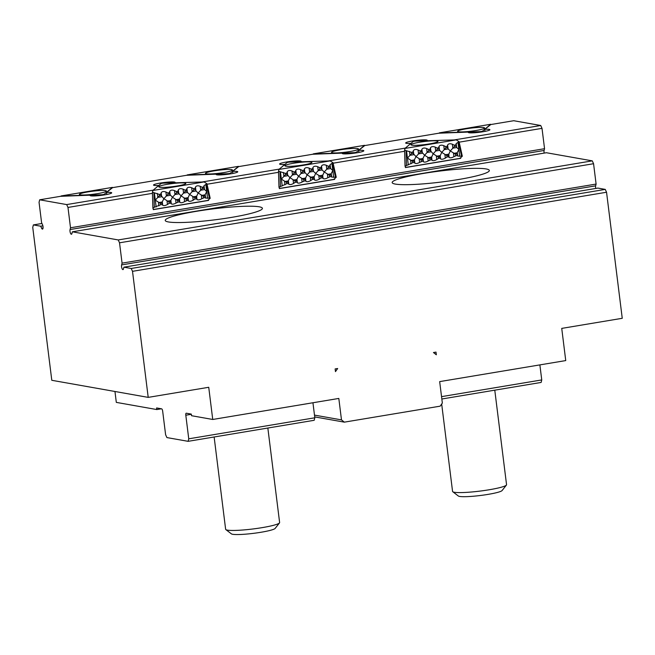 <?xml version="1.0" encoding="UTF-8"?>
<svg xmlns="http://www.w3.org/2000/svg" width="655" height="655" viewBox="0 0 655 655"><rect width="100%" height="100%" fill="white"/><g stroke="black" fill="none" stroke-linecap="round" stroke-linejoin="round"><path stroke-width="0.98" d="M208.462 199.857L208.585 200.405L207.717 200.43L210.181 198.293L209.387 198.097L205.588 198.113L204.925 197.401L201.765 198.752C199.685 199.906 198.097 200.168 197.008 199.546L196.353 198.833L194.862 199.079L193.192 200.184C191.113 201.331 189.524 201.601 188.435 200.979L187.78 200.258L184.62 201.617C182.532 202.763 180.952 203.025 179.863 202.403L179.208 201.691L176.039 203.042C173.96 204.196 172.38 204.458 171.291 203.836L170.636 203.124L169.146 203.369L167.467 204.475C165.387 205.629 163.807 205.891 162.718 205.269L162.063 204.556L160.573 204.802L154.334 207.275L152.893 208.192L153.245 209.002M207.709 200.438L153.475 209.485M203.631 186.986L204.032 185.66L206.931 183.727L204.073 181.943L162.915 183.171L161.179 183.457L152.82 190.49L152.443 192.185L159.271 194.388L160.77 194.142L161.171 192.816C162.006 191.44 163.594 191.178 165.92 192.021L167.844 192.963L169.342 192.709L169.743 191.383C170.578 190.007 172.167 189.745 174.492 190.589L176.416 191.53L177.914 191.276L178.316 189.95C179.151 188.583 180.739 188.312 183.064 189.156L184.997 190.097L186.487 189.852L186.888 188.517C187.723 187.15 189.311 186.888 191.637 187.731L193.569 188.665L195.059 188.419L195.46 187.093C196.295 185.717 197.884 185.455 200.209 186.298L202.141 187.24L203.631 186.986L204.507 189.467L206.734 191.563L205.146 194.609L204.925 197.401M161.883 203.107L160.393 203.361L155.292 200.143L159.435 195.689L160.925 195.436L163.865 198.711L162.284 201.765L162.063 204.556M160.393 203.361L160.573 204.802M170.456 201.683L168.965 201.928L163.865 198.711L168.007 194.257L169.498 194.011L172.437 197.286L170.857 200.332L170.636 203.124M168.965 201.928L169.146 203.369M204.073 181.943L152.82 190.49M161.842 185.447A13.599 1.539 172.9 0 1 177.161 183.097A13.599 1.539 172.9 0 1 185.799 183.556A13.599 1.539 172.9 0 1 172.511 186.659A13.599 1.539 172.9 0 1 158.87 186.912A13.599 1.539 172.9 0 1 161.842 185.447M202.141 187.24L202.297 188.534L203.795 188.288M195.059 188.419L196.017 191.014L198.154 192.996L202.297 188.534M193.569 188.665L193.724 189.966L195.223 189.713M186.487 189.852L187.445 192.447L189.582 194.42L193.724 189.966M184.997 190.097L185.152 191.399L186.65 191.145M204.753 195.96L203.255 196.205L198.154 192.996L196.172 197.384L194.682 197.638L189.582 194.42L187.6 198.817L186.11 199.071L181.009 195.853L179.028 200.25L177.538 200.495L172.437 197.286L176.58 192.824L178.078 192.578L181.009 195.853L185.152 191.399M203.255 196.205L203.435 197.654M196.172 197.384L196.353 198.833M194.682 197.638L194.862 199.079M159.271 194.388L159.435 195.689M187.6 198.817L187.78 200.258M160.77 194.142L160.925 195.436M186.11 199.071L186.29 200.512M167.844 192.963L168.007 194.257M179.028 200.25L179.208 201.691M169.342 192.709L169.498 194.011M177.538 200.495L177.718 201.945M176.416 191.53L176.58 192.824M177.914 191.276L178.078 192.578M278.981 187.232L279.546 188.452L333.78 179.405L336.252 177.259L331.659 177.079L331.004 176.367L327.836 177.718C325.756 178.872 324.176 179.134 323.087 178.512L322.432 177.8L320.934 178.045L319.263 179.151C317.184 180.305 315.595 180.567 314.515 179.945L313.86 179.233L312.361 179.478L310.691 180.583C308.611 181.73 307.023 182 305.942 181.378L305.287 180.657L302.119 182.008C300.039 183.163 298.451 183.425 297.37 182.802L296.707 182.09L295.217 182.336L293.546 183.441C291.467 184.595 289.878 184.857 288.79 184.235L288.135 183.523L286.644 183.768L278.981 187.232M329.702 165.952L330.104 164.626L333.002 162.694L330.145 160.909L288.994 162.137L287.25 162.424L278.891 169.465L278.514 171.151L285.351 173.354L286.841 173.108L287.242 171.782C288.077 170.406 289.666 170.144 291.991 170.988L293.923 171.929L295.413 171.675L295.814 170.349C296.658 168.982 298.238 168.712 300.563 169.555L302.495 170.496L303.985 170.251L304.387 168.916C305.23 167.549 306.81 167.287 309.135 168.13L311.068 169.064L312.558 168.818L312.959 167.492C313.802 166.116 315.382 165.854 317.708 166.697L319.64 167.639L321.13 167.385L321.531 166.059C322.375 164.692 323.955 164.421 326.288 165.265L328.212 166.206L329.702 165.952L330.578 168.433L332.805 170.529L331.225 173.575L331.004 176.367M287.954 182.074L286.464 182.327L281.363 179.11L285.506 174.656L287.005 174.402L289.936 177.685L288.356 180.731L288.135 183.523M286.464 182.327L286.644 183.768M296.527 180.649L295.037 180.895L289.936 177.685L294.079 173.223L295.577 172.977L298.516 176.252L296.928 179.298L296.707 182.09M295.037 180.895L295.217 182.336M330.145 160.909L278.891 169.465M287.913 164.413A13.599 1.539 172.9 0 1 303.232 162.063A13.599 1.539 172.9 0 1 311.878 162.522A13.599 1.539 172.9 0 1 298.582 165.625A13.599 1.539 172.9 0 1 284.941 165.879A13.599 1.539 172.9 0 1 287.913 164.413M328.212 166.206L328.376 167.5L329.866 167.254M321.13 167.385L322.088 169.981L324.233 171.962L328.376 167.5M319.64 167.639L319.804 168.933L321.294 168.687M312.558 168.818L313.516 171.413L315.661 173.395L319.804 168.933M311.068 169.064L311.231 170.365L312.722 170.112M330.824 174.926L329.326 175.172L324.233 171.962L322.252 176.359L320.753 176.604L315.661 173.395L313.68 177.783L312.181 178.037L307.089 174.82L305.107 179.216L303.609 179.462L298.516 176.252L302.651 171.79L304.149 171.544L307.089 174.82L311.231 170.365M329.326 175.172L329.506 176.621M322.252 176.359L322.432 177.8M320.753 176.604L320.934 178.045M285.351 173.354L285.506 174.656M313.68 177.783L313.86 179.233M286.841 173.108L287.005 174.402M312.181 178.037L312.361 179.478M293.923 171.929L294.079 173.223M305.107 179.216L305.287 180.657M295.413 171.675L295.577 172.977M303.609 179.462L303.789 180.911M302.495 170.496L302.651 171.79M303.985 170.251L304.149 171.544M60.612 196.312L102.295 194.715L102.385 195.206M104.137 194.944L104.039 194.42L112.586 187.641M61.144 195.935L112.398 187.387M104.039 194.42L102.295 194.715M103.375 192.431A13.599 1.539 172.9 0 1 88.892 194.715A13.599 1.539 172.9 0 1 79.435 194.527A13.599 1.539 172.9 0 1 92.699 191.219A13.599 1.539 172.9 0 1 106.372 191.17A13.599 1.539 172.9 0 1 103.375 192.431M186.683 175.278L228.374 173.681L228.464 174.173M230.208 173.919L230.11 173.387L238.657 166.607M187.215 174.901L238.469 166.354M230.11 173.387L228.374 173.681M229.447 171.405A13.599 1.539 172.9 0 1 214.963 173.681A13.599 1.539 172.9 0 1 205.514 173.493A13.599 1.539 172.9 0 1 218.778 170.185A13.599 1.539 172.9 0 1 232.443 170.136A13.599 1.539 172.9 0 1 229.447 171.405M312.754 154.244L354.445 152.648L354.535 153.139M356.279 152.885L356.181 152.353L364.729 145.574M313.295 153.868L364.54 145.32M356.181 152.353L354.445 152.648M355.518 150.372A13.599 1.539 172.9 0 1 341.034 152.656A13.599 1.539 172.9 0 1 331.586 152.459A13.599 1.539 172.9 0 1 344.849 149.152A13.599 1.539 172.9 0 1 358.522 149.103A13.599 1.539 172.9 0 1 355.518 150.372M405.052 166.198L405.617 167.418L459.851 158.371L462.324 156.234L457.73 156.054L457.075 155.333L453.907 156.684C451.827 157.839 450.247 158.101 449.158 157.478L448.503 156.766L447.013 157.012L445.334 158.117C443.255 159.271 441.675 159.533 440.586 158.911L439.931 158.199L438.441 158.445L436.762 159.55C434.683 160.696 433.102 160.966 432.013 160.344L431.358 159.624L428.19 160.983C426.11 162.129 424.53 162.391 423.441 161.769L422.786 161.056L419.618 162.407C417.538 163.562 415.958 163.824 414.869 163.201L414.214 162.489L412.715 162.735L405.052 166.198M455.782 144.927L456.183 143.592L459.073 141.66L456.216 139.875L415.065 141.103L413.321 141.39L404.97 148.431L404.585 150.118L411.422 152.32L412.912 152.075L413.313 150.748C414.156 149.373 415.737 149.111 418.062 149.954L419.994 150.896L421.484 150.642L421.885 149.315C422.729 147.948 424.309 147.678 426.642 148.521L428.567 149.463L430.057 149.217L430.458 147.883C431.301 146.515 432.881 146.253 435.215 147.097L437.139 148.03L438.629 147.784L439.038 146.458C439.873 145.082 441.454 144.82 443.787 145.664L445.711 146.605L447.209 146.352L447.611 145.025C448.446 143.658 450.026 143.388 452.359 144.231L454.283 145.173L455.782 144.927L456.74 147.522L458.877 149.496L457.296 152.549L457.075 155.333M414.034 161.04L412.535 161.294L407.443 158.076L411.586 153.622L413.076 153.368L416.015 156.651L414.427 159.697L414.214 162.489M412.535 161.294L412.715 162.735M422.606 159.615L421.108 159.861L416.015 156.651L420.158 152.189L421.648 151.944L424.587 155.219L423.007 158.264L422.786 161.056M421.108 159.861L421.288 161.31M456.216 139.875L404.97 148.431M413.993 143.38A13.599 1.539 172.9 0 1 429.312 141.03A13.599 1.539 172.9 0 1 437.949 141.488A13.599 1.539 172.9 0 1 424.661 144.591A13.599 1.539 172.9 0 1 411.012 144.845A13.599 1.539 172.9 0 1 413.993 143.38M454.283 145.173L454.447 146.466L455.937 146.221M447.209 146.352L448.077 148.832L450.304 150.928L454.447 146.466M445.711 146.605L445.875 147.899L447.365 147.653M438.629 147.784L439.505 150.257L441.732 152.361L445.875 147.899M437.139 148.03L437.303 149.332L438.793 149.078M456.895 153.892L455.405 154.138L450.304 150.928L448.323 155.325L446.833 155.571L441.732 152.361L439.751 156.75L438.26 157.004L433.16 153.786L431.178 158.182L429.68 158.436L424.587 155.219L428.73 150.765L430.22 150.511L433.16 153.786L437.303 149.332M455.405 154.138L455.585 155.587M448.323 155.325L448.503 156.766M446.833 155.571L447.013 157.012M411.422 152.32L411.586 153.622M439.751 156.75L439.931 158.199M412.912 152.075L413.076 153.368M438.26 157.004L438.441 158.445M419.994 150.896L420.158 152.189M431.178 158.182L431.358 159.624M421.484 150.642L421.648 151.944M429.68 158.436L429.86 159.877M428.567 149.463L428.73 150.765M430.057 149.217L430.22 150.511M438.825 133.211L480.516 131.614L480.606 132.114M482.358 131.851L482.26 131.328L490.8 124.54M439.366 132.842L490.62 124.286M482.26 131.328L480.516 131.614M481.589 129.338A13.599 1.539 172.9 0 1 467.113 131.622A13.599 1.539 172.9 0 1 457.657 131.426A13.599 1.539 172.9 0 1 470.92 128.126A13.599 1.539 172.9 0 1 484.594 128.069A13.599 1.539 172.9 0 1 481.589 129.338M267.846 428.034L279.619 522.551A27.199 3.078 172.9 0 1 279.488 522.919A27.199 3.078 172.9 0 1 256.195 528.544A27.199 3.078 172.9 0 1 227.408 530.124A27.199 3.078 172.9 0 1 225.852 529.6A27.199 3.078 172.9 0 1 225.631 529.281L214.136 436.991M225.852 529.6L231.395 533.858A22.196 2.505 -7.1 0 0 232.664 534.283A22.196 2.505 -7.1 0 0 256.154 532.998A22.196 2.505 -7.1 0 0 275.157 528.405L279.488 522.919M494.779 390.175L506.552 484.692A27.199 3.078 172.9 0 1 506.421 485.06A27.199 3.078 172.9 0 1 483.128 490.685A27.199 3.078 172.9 0 1 454.341 492.265A27.199 3.078 172.9 0 1 452.785 491.741A27.199 3.078 172.9 0 1 452.564 491.422L441.675 404.004M452.785 491.741L458.328 495.999A22.196 2.505 -7.1 0 0 459.597 496.425A22.196 2.505 -7.1 0 0 483.087 495.139A22.196 2.505 -7.1 0 0 502.09 490.554L506.421 485.06M312.943 402.751L314.818 417.792L188.746 438.817L185.807 415.221L191.35 414.296M314.711 416.899L344.342 422.147L341.484 419.888L314.482 415.106M341.484 419.888L338.815 398.436L212.736 419.47L191.522 415.704L191.326 414.099L186.307 413.207A2.178 0.745 -99.5 0 0 186.216 413.207A2.178 0.745 -99.5 0 0 185.807 415.221M131.213 268.476L123.901 267.174L597.933 188.091L605.253 189.393L131.213 268.476L132.515 271.326L606.546 192.243L622.25 318.297L561.736 328.392L565.74 360.577L439.669 381.611L442.346 403.062L440.152 406.165L344.342 422.147M433.471 352.529L436.328 354.789L435.993 352.103L433.471 352.529M335.466 371.614L337.661 368.511L335.139 368.929L335.466 371.614M161.384 408.794L156.815 409.555L156.611 407.95L161.629 408.835A2.178 0.745 -99.5 0 1 162.661 411.119L165.609 434.724L166.902 437.573L188.116 441.331L314.187 420.297L314.818 417.792M152.459 193.34L67.981 207.439L66.679 204.581L153.204 190.147L158.772 185.463A10.881 1.228 172.9 0 1 153.524 185.062A10.881 1.228 172.9 0 1 164.168 182.499A10.881 1.228 172.9 0 1 175.114 182.368A10.881 1.228 172.9 0 1 174.631 182.819L202.051 182.008M208.585 200.405L153.27 209.633M405.347 148.104L328.122 160.974L300.702 161.785A10.881 1.228 172.9 0 0 301.185 161.343A10.881 1.228 172.9 0 0 290.239 161.466A10.881 1.228 172.9 0 0 279.595 164.028A10.881 1.228 172.9 0 0 284.843 164.43L279.276 169.113L202.043 182M334.541 178.823L334.664 179.372L333.788 179.396M279.538 188.435L279.325 187.969M334.664 179.372L279.341 188.599M67.981 207.439L70.511 227.776L544.551 148.701L542.012 128.355L540.719 125.498L454.202 139.941L426.782 140.751A10.881 1.228 172.9 0 0 427.265 140.309A10.881 1.228 172.9 0 0 416.31 140.432A10.881 1.228 172.9 0 0 405.666 142.995A10.881 1.228 172.9 0 0 410.922 143.396L405.355 148.079M459.188 142.168L542.012 128.355M460.612 157.79L460.735 158.338L405.412 167.565L405.396 166.935M333.117 163.201L404.61 151.272M207.037 184.235L278.531 172.306M485.085 131.368L484.659 129.322L490.235 124.638L513.716 120.716L540.719 125.498M484.659 129.322A10.881 1.228 172.9 0 1 489.915 129.723A10.881 1.228 172.9 0 1 479.272 132.285A10.881 1.228 172.9 0 1 468.317 132.408A10.881 1.228 172.9 0 1 468.8 131.966L441.388 132.785L364.155 145.664L358.588 150.355A10.881 1.228 172.9 0 1 363.836 150.756A10.881 1.228 172.9 0 1 353.192 153.319A10.881 1.228 172.9 0 1 342.246 153.442A10.881 1.228 172.9 0 1 342.729 153L315.317 153.819L238.084 166.697L232.517 171.389A10.881 1.228 172.9 0 1 237.765 171.79A10.881 1.228 172.9 0 1 227.121 174.353A10.881 1.228 172.9 0 1 216.175 174.476A10.881 1.228 172.9 0 1 216.658 174.034L189.246 174.844L112.013 187.731L106.446 192.423A10.881 1.228 172.9 0 1 111.694 192.816A10.881 1.228 172.9 0 1 101.05 195.386A10.881 1.228 172.9 0 1 90.095 195.509A10.881 1.228 172.9 0 1 90.587 195.067L63.167 195.878L39.685 199.8L66.679 204.581M460.735 158.338L459.859 158.363M106.446 192.423L106.863 194.461M232.517 171.389L232.934 173.428M358.588 150.355L359.014 152.394M132.515 271.326L148.21 397.38L51.794 380.293L32.75 227.424L33.38 224.911L40.692 226.204L41.609 228.227A2.718 0.933 -99.5 0 0 42.51 229.127A2.718 0.933 -99.5 0 0 43.083 227.481A2.718 0.933 -99.5 0 0 42.501 224.673L41.584 222.659L39.054 202.313L39.685 199.8M539.876 364.892L541.75 379.933L441.544 396.643M156.815 409.555L116.312 402.383L114.961 391.485M188.746 438.817L188.116 441.331M148.21 397.38L208.732 387.285L212.736 419.47M441.838 399.001L541.12 382.438L541.75 379.933M168.433 221.947A48.961 5.535 172.9 0 1 165.232 220.432A48.961 5.535 172.9 0 1 213.137 208.888A48.961 5.535 172.9 0 1 262.409 208.323A48.961 5.535 172.9 0 1 222.978 218.729A48.961 5.535 172.9 0 1 168.433 221.947M395.366 184.088A48.961 5.535 172.9 0 1 392.165 182.573A48.961 5.535 172.9 0 1 440.07 171.029A48.961 5.535 172.9 0 1 489.342 170.464A48.961 5.535 172.9 0 1 449.911 180.87A48.961 5.535 172.9 0 1 395.366 184.088M544.19 153.098A2.718 0.933 80.5 0 1 544.1 150.47L544.551 148.701M592.267 160.86L546.385 152.73L72.345 231.813L118.236 239.943L119.529 242.8L593.569 163.717L592.267 160.86L118.236 239.943M593.569 163.717L596.099 184.063L595.657 185.832A2.718 0.933 -99.5 0 0 595.747 188.46M606.546 192.243L605.253 189.393M123.901 267.174L123.451 268.951A2.718 0.933 80.5 0 1 122.984 269.614A2.718 0.933 80.5 0 1 121.814 267.952A2.718 0.933 80.5 0 1 121.617 264.915L122.067 263.138L119.529 242.8M70.511 227.776L70.069 229.553A2.718 0.933 -99.5 0 0 70.265 232.59A2.718 0.933 -99.5 0 0 71.436 234.253A2.718 0.933 -99.5 0 0 71.903 233.589L72.345 231.813M596.099 184.063L122.067 263.138M41.961 223.478L33.38 224.911M40.692 226.204L42.886 225.844M205.146 194.609L205.588 198.113M207.578 198.391L205.842 184.423M206.317 184.342L209.387 198.097M152.443 192.414L152.902 208.118M154.334 207.275L153.925 193.086M156.144 206.98L154.4 193.004M158.461 202.403L158.895 205.907M162.284 201.765L162.718 205.269M167.033 200.97L167.467 204.475M204.032 185.66L204.507 189.467M200.209 186.298L200.684 190.097M195.46 187.093L195.935 190.892M191.637 187.731L192.111 191.53M186.888 188.517L187.363 192.324M183.064 189.156L183.539 192.963M166.214 195.984L170.3 195.305M174.787 194.56L178.872 193.872M157.642 197.417L161.728 196.737M183.359 193.127L187.445 192.447M191.931 191.694L196.017 191.014M193.045 196.836L196.516 196.263M184.473 198.268L187.944 197.687M175.9 199.701L179.372 199.12M167.328 201.134L170.799 200.553M158.756 202.559L162.227 201.977M201.617 195.411L205.089 194.83M200.504 190.269L204.589 189.582M201.322 195.247L201.765 198.752M196.574 196.041L197.008 199.546M192.75 196.68L193.192 200.184M157.347 193.446L157.822 197.253M188.001 197.474L188.435 200.979M161.171 192.816L161.646 196.615M184.178 198.113L184.62 201.617M165.92 192.021L166.395 195.82M179.429 198.899L179.863 202.403M170.857 200.332L171.291 203.836M169.743 191.383L170.218 195.182M175.605 199.538L176.039 203.042M174.492 190.589L174.967 194.396M178.316 189.95L178.79 193.757M331.225 173.575L331.659 177.079M333.657 177.366L331.913 163.39M332.396 163.308L335.458 177.063M278.522 171.381L278.981 187.084M280.414 186.241L279.996 172.052M282.215 185.946L280.479 171.97M284.532 181.37L284.974 184.874M288.356 180.731L288.79 184.235M293.104 179.937L293.546 183.441M330.104 164.626L330.578 168.433M326.288 165.265L326.755 169.072M321.531 166.059L322.006 169.858M317.708 166.697L318.183 170.496M312.959 167.492L313.434 171.291M309.135 168.13L309.61 171.929M292.286 174.959L296.371 174.271M300.858 173.526L304.943 172.846M283.713 176.383L287.799 175.704M309.43 172.093L313.516 171.413M318.002 170.66L322.088 169.981M319.116 175.81L322.587 175.229M310.544 177.235L314.015 176.662M301.971 178.668L305.443 178.086M293.399 180.1L296.871 179.519M284.827 181.525L288.298 180.952M327.697 174.377L331.16 173.796M326.583 169.236L330.669 168.556M327.402 174.214L327.836 177.718M322.645 175.008L323.087 178.512M318.829 175.646L319.263 179.151M283.418 172.421L283.893 176.22M314.072 176.441L314.515 179.945M287.242 171.782L287.717 175.581M310.257 177.079L310.691 180.583M291.991 170.988L292.466 174.787M305.5 177.865L305.942 181.378M296.928 179.298L297.37 182.802M295.814 170.349L296.289 174.148M301.677 178.504L302.119 182.008M300.563 169.555L301.038 173.362M304.387 168.916L304.862 172.724M457.296 152.549L457.73 156.054M459.728 156.332L457.984 142.356M458.467 142.274L461.538 156.029M404.594 150.347L405.052 166.051M406.485 165.216L406.067 151.018M408.294 164.913L406.55 150.937M410.611 160.336L411.045 163.84M414.427 159.697L414.869 163.201M419.184 158.903L419.618 162.407M456.183 143.592L456.658 147.4M452.359 144.231L452.834 148.038M447.611 145.025L448.077 148.832M443.787 145.664L444.262 149.463M439.038 146.458L439.505 150.257M435.215 147.097L435.69 150.896M418.365 153.925L422.45 153.237M426.937 152.492L431.023 151.813M409.784 155.35L413.87 154.67M435.509 151.059L439.595 150.38M444.082 149.635L448.167 148.947M445.195 154.776L448.667 154.195M436.623 156.201L440.094 155.628M428.051 157.634L431.514 157.053M419.47 159.067L422.942 158.485M410.898 160.491L414.369 159.918M453.768 153.344L457.239 152.762M452.654 148.202L456.74 147.522M453.473 153.18L453.907 156.684M448.724 153.974L449.158 157.478M444.901 154.613L445.334 158.117M409.49 151.387L409.964 155.186M440.152 155.407L440.586 158.911M413.313 150.748L413.788 154.547M436.328 156.046L436.762 159.55M418.062 149.954L418.537 153.753M431.579 156.84L432.013 160.344M423.007 158.264L423.441 161.769M421.885 149.315L422.36 153.123M427.756 157.47L428.19 160.983M426.642 148.521L427.109 152.328M430.458 147.883L430.933 151.69M595.657 185.832L121.617 264.915M43.058 227.981L41.609 228.227M544.1 150.47L70.069 229.553M210.181 198.293L206.931 183.727M152.893 208.192L152.427 192.3M336.252 177.259L333.002 162.694M278.964 187.158L278.506 171.266M462.324 156.234L459.073 141.66M405.036 166.133L404.577 150.232"/></g></svg>
